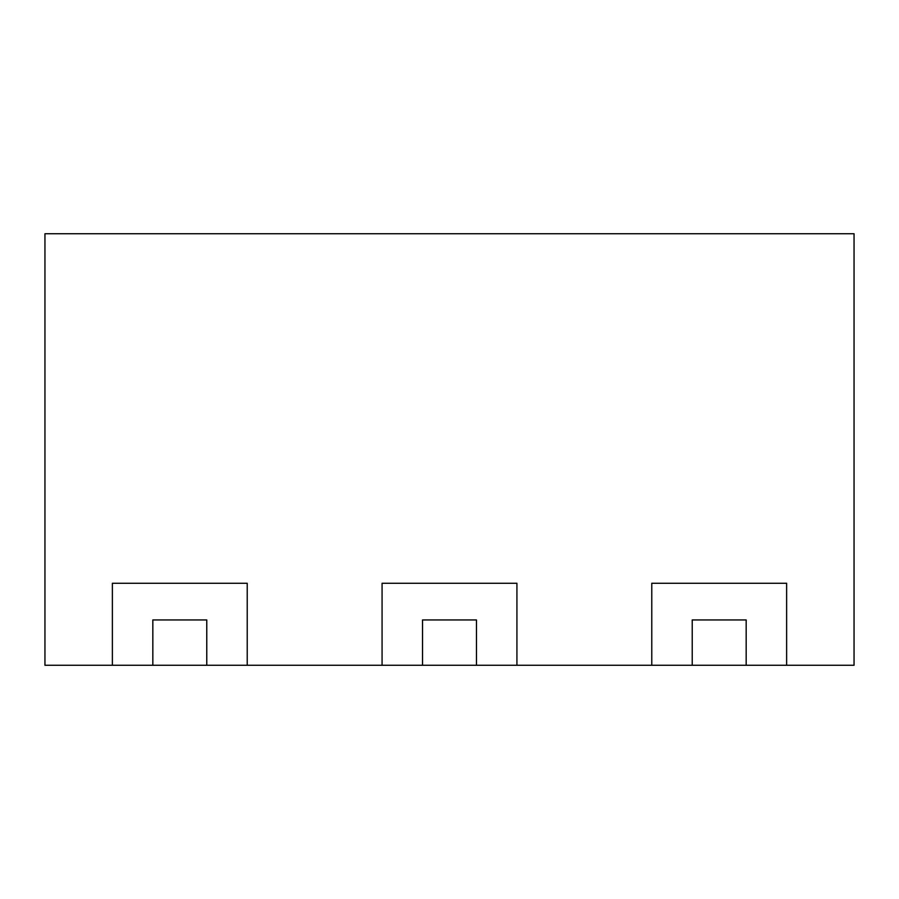 <?xml version="1.0" encoding="UTF-8"?>
<svg xmlns="http://www.w3.org/2000/svg" width="899" height="899" viewBox="0 0 899 899"><rect width="100%" height="100%" fill="white"/><g stroke="black" fill="none" stroke-linecap="round" stroke-linejoin="round"><path stroke-width="1.35" d="M651.775 583.271L786.625 583.271L651.775 583.271L651.775 665.26L651.775 583.271M786.625 665.26L786.625 583.271L786.625 665.26L854.05 665.26L854.05 233.74L44.95 233.74L44.95 665.26L112.375 665.26L112.375 583.271L247.225 583.271L112.375 583.271L112.375 665.26L152.83 665.26L152.83 619.95L206.77 619.95L206.77 665.26L247.225 665.26L247.225 583.271L247.225 665.26L382.075 665.26L382.075 583.271L516.925 583.271L382.075 583.271L382.075 665.26L422.53 665.26L422.53 619.95L476.47 619.95L476.47 665.26L516.925 665.26L516.925 583.271L516.925 665.26L692.23 665.26L692.23 619.95L746.17 619.95L746.17 665.26L786.625 665.26M422.53 665.26L476.47 665.26M206.77 665.26L152.83 665.26M692.23 665.26L746.17 665.26"/></g></svg>
